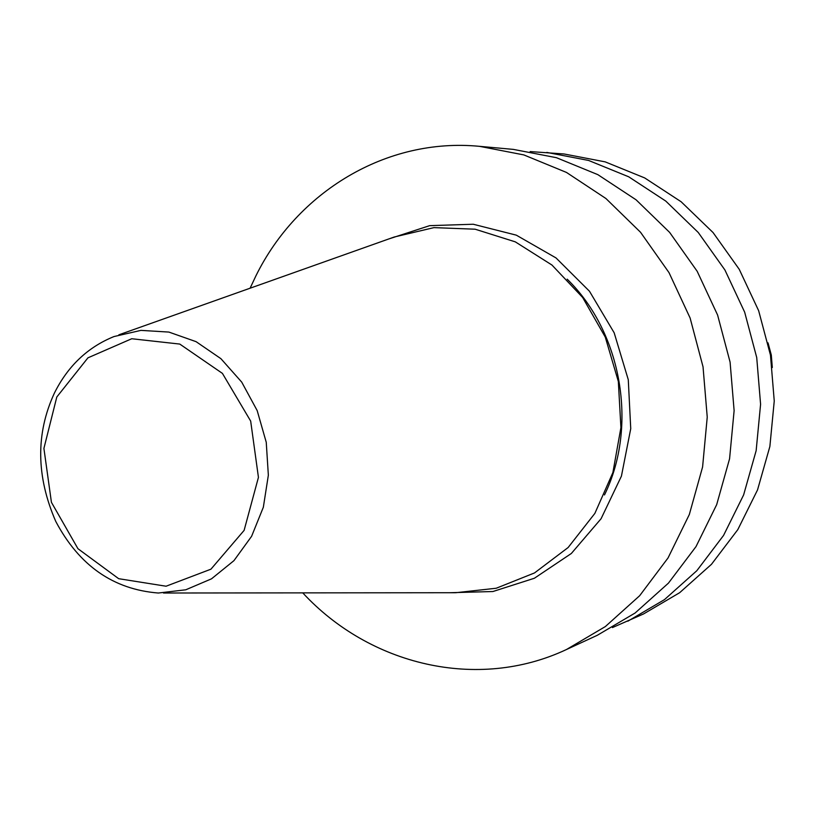 <?xml version="1.0" encoding="UTF-8"?>
<svg xmlns="http://www.w3.org/2000/svg" width="815" height="815" viewBox="0 0 815 815"><rect width="100%" height="100%" fill="white"/><g stroke="black" fill="none" stroke-linecap="round" stroke-linejoin="round"><path stroke-width="1.22" d="M768.036 342.87L771.296 355.004L772.304 367.524M530.147 151.57L564.072 153.974L605.188 161.869L644.685 177.925L681.106 201.733L713.043 232.54L739.236 269.307L758.643 310.688L770.47 355.146L774.25 401L769.869 446.498L757.532 489.917L737.789 529.658L711.475 564.306L679.659 592.699L643.575 613.929L612.422 627.581M546.794 152.415L588.573 160.443L628.722 176.804L665.763 201.071L698.251 232.489L724.912 269.969L744.666 312.176L756.717 357.52L760.589 404.281L756.147 450.675L743.616 494.929L723.557 535.424L696.815 570.724L664.48 599.616L627.825 621.203M250.093 288.215L255.91 275.867C297.241 191.912 386.351 137.348 479.505 146.333L513.369 149.389L556.431 157.692L597.843 174.644L636.067 199.797L669.614 232.377L697.171 271.273L717.607 315.069L730.087 362.125L734.121 410.638L729.578 458.753L716.68 504.648L696.01 546.6L668.443 583.122L635.13 612.992L597.354 635.262L566.476 649.514C477.529 691.324 369.643 665.213 302.752 592.872M479.505 146.333L523.831 154.911L566.496 172.444L605.912 198.503L640.539 232.275L668.993 272.597L690.111 318.013L703.029 366.801L707.237 417.107L702.591 466.975L689.327 514.51L668.045 557.939L639.663 595.714L605.351 626.562L566.476 649.514M118.878 334.812L394.266 237.002L433.926 227.63L475.104 229.198L515.294 241.851L551.938 265.028L582.623 297.434L605.27 337.084L618.33 381.44L620.918 427.61L612.89 472.568L594.869 513.389L568.126 547.527L534.518 572.935L496.254 588.236L455.758 592.719L163.509 593.014M56.806 396.997L87.949 357.826L131.724 338.745L179.769 344.073L222.413 373.382L250.674 421.09L258.437 477.366L244.113 530.382L210.932 569.186L166.066 586.219L118.674 578.691L77.945 548.699L51.426 502.325L43.908 448.413L56.806 396.997M388.582 239.019L429.668 225.653L473.209 224.237L516.313 235.158L556.024 257.937L589.459 291.22L614.164 332.785L628.284 379.729L630.739 428.68L621.427 476.123L601.093 518.707L571.335 553.487L534.395 578.243L492.912 591.527L449.727 592.729M567.189 279.168C621.896 332.551 638.094 426.306 604.486 494.95M113.988 336.554L140.934 330.381L168.868 332.072L196.089 341.668L220.906 358.671L241.729 382.133L257.183 410.597L266.25 442.301L268.349 475.206L263.347 507.215L251.611 536.29L233.946 560.649L211.513 578.823L185.769 589.795L158.324 593.025C113.356 589.459 79.177 565.61 55.787 521.468C36.186 476.439 35.687 433.712 54.299 393.299C67.788 366.118 87.684 347.2 113.988 336.554"/></g></svg>
